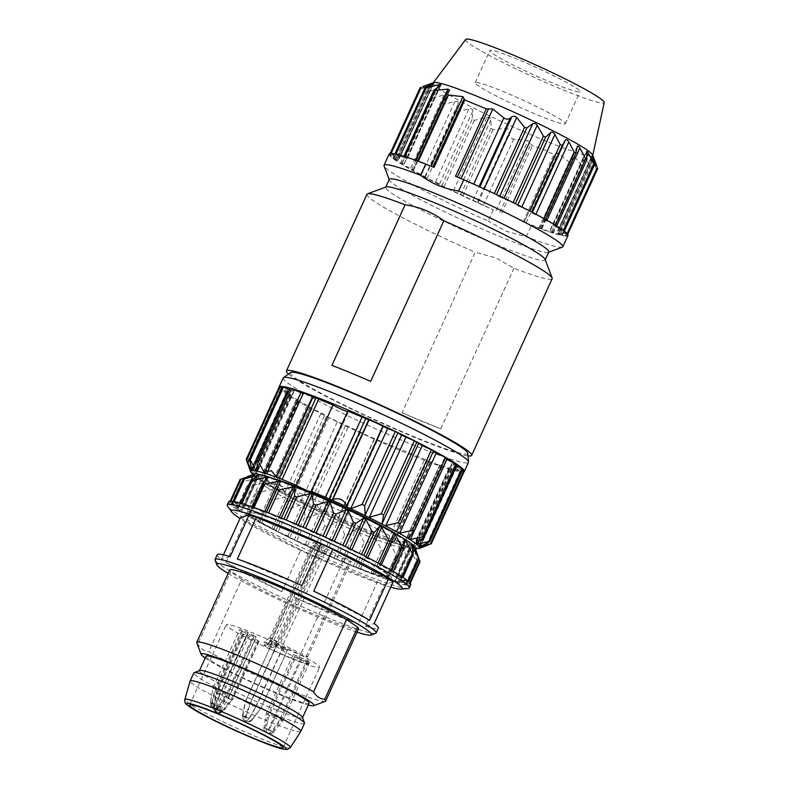 <?xml version="1.0" encoding="UTF-8"?>
<svg xmlns="http://www.w3.org/2000/svg" width="789" height="789" viewBox="0 0 789 789"><rect width="100%" height="100%" fill="white"/><g stroke="black" fill="none" stroke-linecap="round" stroke-linejoin="round"><path stroke-width="0.59" stroke-dasharray="3.94 2.96" d="M331.913 365.376L370.672 381.363M552.438 82.973A49.569 3.886 24.5 0 1 489.811 50.545A49.569 3.886 24.5 0 1 536.53 67.568A49.569 3.886 24.5 0 1 580.014 91.662A49.569 3.886 24.5 0 1 552.438 82.973M465.697 39.45A76.119 5.977 -155.5 0 0 561.827 89.325A76.119 5.977 -155.5 0 0 604.216 102.57M433.694 82.559A87.628 6.874 -155.5 0 0 433.279 82.845A87.628 6.874 -155.5 0 0 543.946 140.255A87.628 6.874 -155.5 0 0 592.736 155.512A87.628 6.874 -155.5 0 0 592.667 155.019M499.753 196.116L499.486 196.698L494.348 193.611L455.519 176.312M499.486 196.698L503.707 198.769L503.993 198.147M532.417 212.359L532.092 213.06L531.894 212.182L517.545 205.554L515.286 203.73L503.707 198.769M532.092 213.06L543.858 218.504M577.242 146.626L543.976 219.628L545.554 219.539L543.808 218.592M543.976 219.628L555.387 225.181M586.809 156.695L554.992 226.512L553.02 225.329L556.649 226.029L555.338 225.279M554.992 226.512L564.283 231.197L558.523 229.53L567.656 234.501L559.746 231.759L566.975 235.931L557.064 232.242L562.222 235.536L549.874 230.733L553.286 233.149L526.076 222.962L531.401 225.496A98.25 7.712 -155.5 0 0 567.962 235.507M597.293 167.416L567.094 234.353M596.859 166.114L594.117 159.072C593.407 157.376 593.338 157.494 593.93 159.398L596.523 169.083L592.006 159.585C591.04 157.82 590.655 157.77 590.853 159.457L592.352 168.747L591.543 168.728L585.32 157.889L583.574 156.932L583.456 166.883L553.286 233.149M560.861 232.045L594.117 159.072C593.407 157.376 593.338 157.494 593.93 159.398L560.663 232.4M566.512 235.615L596.879 168.994L566.167 235.694M590.853 158.303L557.517 232.607M561.995 235.349L592.352 168.747L591.543 168.728L561.235 235.23M553.158 233.021L583.564 166.321L582.499 166.568L574.668 156.695L572.528 156.577L571.818 161.824L569.007 161.972L557.931 153.056L553.868 154.605L543.463 149.387L532.348 145.728L528.009 140.718L513.609 139.12C510.956 138.558 509.536 136.941 509.369 134.258L509.418 131.95C509.28 129.81 508.106 128.607 505.897 128.331L492.977 129.643L491.064 128.163L490.896 119.82C490.561 117.926 489.219 117.088 486.882 117.285L474.317 120.382L472.177 119.188L472.917 110.815C472.71 109.129 471.368 108.458 468.913 108.813L457.63 111.801L455.588 110.716L458.291 103.458C458.517 101.88 457.344 101.258 454.789 101.603L443.674 104.286L441.948 103.339L446.604 96.544L413.199 169.872L400.467 163.491L404.096 164.191L392.843 158.323L398.603 159.989L389.47 155.019L397.37 157.761L390.151 153.589L400.053 157.277L394.894 153.983L407.242 158.786L403.83 156.37L433.999 167.436M555.357 153.776L524.103 222.37L555.357 153.776M390.604 153.904L421.306 87.214M389.155 154.013A98.25 7.712 -155.5 0 0 493.322 209.785L444.01 186.875L439.581 183.965L427.273 178.413L421.533 174.576L411.562 169.98L413.14 169.891L446.406 96.889C447.057 95.548 446.219 95.005 443.891 95.262L432.116 97.668L430.922 96.899L437.264 90.932C438.23 89.818 437.648 89.423 435.508 89.749L424.166 92.333L423.446 91.8L431.386 86.79C432.717 85.863 432.392 85.626 430.429 86.07L420.547 88.861L429.522 84.502C431.376 83.683 431.445 83.555 429.729 84.117L422.874 86.573M396.265 157.475L429.522 84.502C431.376 83.683 431.445 83.555 429.729 84.117L396.453 157.119M390.19 155.482L420.389 88.526L390.022 155.167M398.06 159.901L432.194 86.07M393.829 158.914L424.166 92.333L423.446 91.8L393.109 158.372M403.879 164.191L437.717 90.321M430.686 97.244L400.575 163.491M441.85 103.537L411.592 169.96M493.322 209.785L488.204 221.028A98.25 7.712 24.5 0 1 384.056 165.937M562.31 247.174A98.25 7.712 24.5 0 1 526.273 236.73L506.144 231.295L488.204 221.028M526.273 236.73L531.401 225.496M389.312 179.3A87.628 6.874 -155.5 0 0 389.332 179.902A87.628 6.874 -155.5 0 0 500.029 236.611A87.628 6.874 -155.5 0 0 548.316 252.352A87.628 6.874 -155.5 0 0 548.779 251.977M545.1 259.403A87.628 6.874 24.5 0 1 545.12 260.005A87.628 6.874 24.5 0 1 496.37 244.639A87.628 6.874 24.5 0 1 385.653 187.328A87.628 6.874 24.5 0 1 386.117 186.944M402.025 412.834A101.791 7.989 -155.5 0 0 422.342 421.464A101.791 7.989 -155.5 0 0 440.785 428.822L402.025 412.834L475.205 252.243L495.689 257.835L513.964 268.23A101.791 7.989 -155.5 0 0 552.152 278.724M440.785 428.822L513.964 268.23M366.905 194.301A101.791 7.989 -155.5 0 0 475.205 252.243M288.478 374.065A101.791 7.989 -155.5 0 0 415.024 437.53A101.791 7.989 -155.5 0 0 467.936 455.855M467.68 453.182A97.363 7.643 24.5 0 1 413.456 436.465A97.363 7.643 24.5 0 1 290.668 372.507M537.802 115.086A49.569 3.886 -155.5 0 0 565.378 123.774A49.569 3.886 -155.5 0 0 521.884 99.68A49.569 3.886 -155.5 0 0 475.175 82.667A49.569 3.886 -155.5 0 0 537.802 115.086M446.752 459.425L444.503 458.103L447.166 458.379L413.9 531.382M462.295 470.392L455.47 466.585L462.571 468.932L429.285 541.875M451.841 469.741L418.594 542.694L419.886 543.059L453.133 470.106L449.207 467.374L460.914 471.901L454.503 467.985L463.567 471.329M418.752 542.654L405.546 545.81A92.934 7.288 -155.5 0 0 412.736 547.813L419.975 543M297.769 400.96L307.246 405.29L310.304 406.986L309.83 407.676L321.153 412.805L328.835 417.529L360.543 432.165A9.734 0.759 -155.5 0 0 374.39 438.497L377.694 439.858A7.081 0.552 -155.5 0 0 381.334 441.465L424.689 459.346A7.081 0.552 -155.5 0 0 427.52 460.411L430.833 461.782A9.734 0.759 -155.5 0 0 440.134 465.175A9.734 0.759 -155.5 0 0 440.006 464.948L453.152 470.116M453.251 470.224L419.886 543.059M426.79 544.499L414.215 548.138A92.934 7.288 -155.5 0 0 415.33 548.355M427.313 544.657C428.259 544.183 428.032 544.154 426.642 544.538C428.032 544.154 428.259 544.183 427.313 544.657L460.579 471.654M455.105 468.449L418.634 548.463L427.48 544.578M422.46 547.25L418.929 548.533M456.644 465.727L452.087 463.232L457.176 464.553M433.22 451.584L433.585 450.775M312.336 498.599L305.047 503.402A92.934 7.288 -155.5 0 0 319.515 510.325L314.781 499.772M345.464 425.685L312.197 498.687L314.87 499.97L348.136 426.967M293.34 489.249L288.202 494.959A92.934 7.288 -155.5 0 0 301.398 501.607L295.579 490.373M328.895 417.559L295.648 490.511L293.252 489.358L326.518 416.355M276.623 480.54L273.704 487.247A92.934 7.288 -155.5 0 0 284.977 493.283L278.527 481.566M311.852 408.751L278.606 481.714L276.564 480.669L309.83 407.666M262.993 472.917L262.283 480.649A92.934 7.288 -155.5 0 0 271.061 485.777L264.483 473.785M297.867 400.999L264.601 474.002L263.053 472.779L296.181 400.072L298.913 400.339L262.283 480.649M287.472 394.618L254.226 467.571C253.476 466.22 253.131 465.993 253.18 466.91L286.239 393.889L298.913 400.339M253.161 466.753L254.522 475.501A92.934 7.288 -155.5 0 0 257.135 477.355A92.934 7.288 -155.5 0 0 260.36 479.456L254.147 467.423M247.499 461.831L280.489 389.441L291.328 395.21L286.239 393.889M247.608 462.354L250.675 471.694L287.137 391.679L280.489 389.441M248.14 463.015L247.647 462.482L248.14 463.015L281.407 390.013M253.18 474.455A92.934 7.288 -155.5 0 0 253.407 474.643L248.042 462.798M279.217 386.945L287.137 391.679M279.779 387.33L246.523 460.283M282.501 386.531L288.922 390.447L281.89 387.892M257.036 461.289L290.293 388.336L294.208 391.068L289.642 389.371M345.937 563.07A76.119 5.977 -155.5 0 0 388.287 576.414A76.119 5.977 -155.5 0 0 321.498 539.41A76.119 5.977 -155.5 0 0 249.748 513.274A76.119 5.977 -155.5 0 0 345.937 563.07M398.149 535.307A76.119 5.977 24.5 0 1 404.382 541.086A76.119 5.977 24.5 0 1 362.033 527.733A76.119 5.977 24.5 0 1 265.854 477.947A76.119 5.977 24.5 0 1 274.296 478.854M426.642 544.538L459.888 471.585M403.455 544.874L404.412 543.611L402.232 541.116L393.336 541.658A92.934 7.288 -155.5 0 0 403.287 545.1L439.927 464.859M319.515 510.325L323.401 512.15A92.934 7.288 -155.5 0 0 338.412 519.004L341.104 520.158A7.081 0.552 -155.5 0 0 344.734 521.756L388.099 539.646A7.081 0.552 -155.5 0 0 390.92 540.702L393.336 541.658M403.287 545.1L405.546 545.81M412.736 547.813L414.215 548.138M430.261 544.262L463.508 471.309M396.65 531.461L433.122 451.446L396.64 531.5M347.594 411.631A8.847 0.69 -155.5 0 0 348.462 411.7A8.847 0.69 -155.5 0 0 347.841 411.099M253.407 474.643L254.522 475.501M260.36 479.456L262.323 480.629M271.061 485.777L273.704 487.247M284.977 493.283L288.202 494.959M301.398 501.607L305.047 503.402M338.412 519.004L338.087 518.156C335.039 512.396 330.423 510.286 324.24 511.824L323.401 512.15M310.304 406.986L273.822 487.03L310.304 406.996M262.984 473.015L296.23 400.053M247.647 462.482L280.894 389.519M464.1 471.714A101.791 7.989 24.5 0 1 407.706 453.586A101.791 7.989 24.5 0 1 279.03 387.369M464.198 471.497L463.557 471.329M297.778 400.96L296.181 400.072M283.231 377.901A101.791 7.989 -155.5 0 0 411.858 444.483A101.791 7.989 -155.5 0 0 468.488 462.324M290.845 525.78A79.659 6.253 24.5 0 1 391.502 577.883A79.659 6.253 24.5 0 1 332.11 557.517A79.659 6.253 24.5 0 1 252.174 517.278A79.659 6.253 24.5 0 1 246.523 511.814A79.659 6.253 24.5 0 1 290.845 525.78M229.698 570.082A70.813 5.553 -155.5 0 0 230.644 571.788L197.704 644.051A70.813 5.553 24.5 0 1 196.786 642.838M309.091 703.236A56.65 4.448 24.5 0 1 277.57 693.304A56.65 4.448 24.5 0 1 205.998 656.251M205.179 658.036A61.956 4.862 -155.5 0 0 211.718 662.129A61.956 4.862 -155.5 0 0 308.272 705.021M226.048 562.439L281.87 591.691L300.895 549.933L245.073 520.681L226.048 562.439A88.516 6.943 -155.5 0 0 281.87 591.691M301.871 585.645L237.331 559.026M369.538 620.401L313.716 591.139M393.208 581.779L384.49 584.412L365.465 626.17L374.173 623.537M365.465 626.17A88.516 6.943 -155.5 0 0 378.335 628.123M312.74 555.436L293.715 597.184L358.255 623.803L377.28 582.055L312.74 555.436A88.516 6.943 -155.5 0 1 300.895 549.933M293.715 597.184A88.516 6.943 -155.5 0 0 329.092 612.599A88.516 6.943 -155.5 0 0 358.255 623.803M341.686 560.584L355.661 567.242L358.591 567.587L370.958 573.347L375.239 573.978L387.705 579.52L385.782 577.587L399.066 583.13L394.628 580.053L406.532 584.767L399.638 580.635L409.738 584.363L400.556 579.304L408.505 581.937L397.35 576.128L402.903 577.607L390.17 571.266L393.208 571.591L379.371 564.963L379.913 564.184L378.03 563.168L365.534 557.576L363.66 555.722L349.399 549.469L342.781 545.475L331.774 541.057L322.957 536.224L315.817 533.759L302.976 527.328L297.818 525.898L286.151 520.198L280.914 518.896L266.495 512.337L265.952 513.116L251.799 506.952L253.713 508.895L241.759 503.806L240.556 503.471L244.866 506.43L232.962 501.705L239.856 505.848L229.757 502.11L238.939 507.179L230.99 504.536L242.144 510.355L236.592 508.875L249.324 515.217L246.286 514.892L258.595 520.661L260.123 521.519L259.581 522.298L272.097 527.93L278.053 531.875L287.985 535.968L294.287 539.844L307.73 545.426L316.537 550.249L323.677 552.714L336.518 559.145L341.686 560.584L355.928 529.32L347.111 535.899L344.635 534.824L340.197 522.466L337.929 521.45L327.129 527.003L324.614 525.859L321.971 514.162L319.723 513.106L307.306 517.762L304.879 516.598L304.347 505.739L302.236 504.704L288.646 508.629L286.427 507.514L288.212 497.642L286.348 496.666L272.067 500.058L270.173 499.052L274.365 490.255L272.836 489.397L258.407 492.494L256.938 491.636L263.674 483.706L249.324 515.217M419.787 560.752L414.55 549.548L416.829 561.295L416.148 561.216L409.856 549.095L408.998 548.907L409.53 559.766L408.327 559.431L401.364 546.777L400.053 546.363L398.267 556.235L396.601 555.663L389.48 542.714L387.793 542.092L383.602 550.89L381.551 550.101L374.824 537.112L372.832 536.313L366.254 543.996L365.06 544.272L358.117 530.247L355.928 529.32M274.375 490.235L260.123 521.519L274.365 490.255M246.286 514.892L256.938 491.636L246.346 514.882M249.265 515.217L263.516 483.953L262.402 483.262L248.367 486.31L247.381 485.649L256.198 479.061L255.557 478.568L242.43 481.813L241.986 481.379L252.638 475.54L241.02 479.051M247.036 486.063L236.789 508.895M241.947 510.335L256.198 479.061L255.557 478.568L241.306 509.832M231.838 505.059L242.43 481.813L241.986 481.379L231.394 504.625M238.534 507.09L252.786 475.826L238.396 506.814M393.632 533.68L379.371 564.963L393.622 533.699M400.309 580.812L414.55 549.548L399.934 580.862M406.236 584.541L416.829 561.295L416.148 561.216L405.556 584.462M395.614 580.359L409.856 549.095L408.998 548.907L394.756 580.171M398.938 583.012L409.442 560.269M385.782 577.587L400.122 546.116L385.801 577.627M387.675 579.481L398.267 556.235L387.705 579.52M414.906 547.211A88.516 6.943 24.5 0 1 365.682 532.309A88.516 6.943 24.5 0 1 254.314 474.031M264.571 482.326A83.2 6.529 -155.5 0 0 345.118 523.077A83.2 6.529 -155.5 0 0 409.649 545.988A83.2 6.529 -155.5 0 0 337.09 505.177A83.2 6.529 -155.5 0 0 258.693 477.197A83.2 6.529 -155.5 0 0 264.571 482.326M266.08 486.764A79.659 6.253 -155.5 0 0 343.195 525.78A79.659 6.253 -155.5 0 0 404.984 547.714A79.659 6.253 -155.5 0 0 405.408 547.369A79.659 6.253 -155.5 0 0 335.512 508.649A79.659 6.253 -155.5 0 0 260.429 481.3A79.659 6.253 -155.5 0 0 260.449 481.852A79.659 6.253 -155.5 0 0 266.08 486.764M325.255 701.382A70.813 5.553 24.5 0 1 277.412 684.951A70.813 5.553 24.5 0 1 208.838 651.586C204.193 651.172 200.485 648.657 197.704 644.051M358.571 628.813A70.813 5.553 -155.5 0 1 312.789 613.724A70.813 5.553 -155.5 0 1 241.769 579.313L208.838 651.586M241.769 579.313L230.644 571.788M228.169 573.435A84.975 6.667 -155.5 0 0 324.18 619.789A84.975 6.667 -155.5 0 0 357.042 632.167M375.663 633.32A88.516 6.943 24.5 0 1 326.893 617.422A88.516 6.943 24.5 0 1 215.081 560.141M377.28 582.055A88.516 6.943 -155.5 0 0 384.49 584.412M217.251 554.706A88.516 6.943 -155.5 0 0 221.413 559.302L223.445 554.845M240.438 517.545A88.516 6.943 -155.5 0 0 245.073 520.681M230.122 556.659L221.413 559.302M390.752 587.164A93.891 7.367 24.5 0 1 350.02 572.133A93.891 7.367 24.5 0 1 240.014 518.472M408.002 588.515A100.016 7.851 24.5 0 1 353.65 570.388A100.016 7.851 24.5 0 1 227.676 506.331M228.731 501.765A100.016 7.851 -155.5 0 0 355.119 567.183A100.016 7.851 -155.5 0 0 410.763 584.718M266.761 732.961L265.992 728.336L269.611 714.301L275.371 716.747L269.207 729.726L263.901 727.734L273.576 732.222L272.264 733.346L267.678 733.366C269.749 733.997 271.446 733.385 272.757 731.531L269.197 729.726L267.491 733.277L266.662 732.932M266.228 732.725L266.909 733.109C265.104 732.093 264.414 730.555 264.838 728.484L268.033 714.676L266.396 713.394L263.901 727.734L263.98 729.776L266.86 733.089M213.208 707.694C211.156 706.5 210.239 704.764 210.446 702.486L212.024 703.571C211.758 705.83 212.182 707.22 213.286 707.743L213.987 708.088L215.101 705.06L218.829 706.628C217.586 708.404 216.038 708.916 214.174 708.167L214.47 708.226M220.19 706.924L211.797 702.802C211.225 705.09 211.787 706.747 213.503 707.763L213.198 707.684M219.756 709.4L213.937 707.417C213.799 709.824 214.529 711.392 216.117 712.122L216.699 712.428C215.673 711.925 215.614 710.711 216.521 708.808L220.644 710.642C219.648 712.526 218.405 713.157 216.916 712.526L216.788 712.349M245.261 720.86L243.259 719.114L242.548 715.87L245.271 701.776L250.507 703.167L256.484 705.908L249.363 718.434L246.198 721.274L245.428 720.929L245.941 716.846L242.795 715.682C242.371 717.951 243.199 719.676 245.261 720.86M242.539 715.879L245.113 717.339L245.34 720.978L246.119 721.343L248.732 718.996L251.573 720.051L247.845 721.836L246.119 721.333M319.358 547.29A14.163 1.114 -155.5 0 0 322.247 547.862A14.163 1.114 -155.5 0 0 317.494 544.726L313.381 542.28L317.997 543.858L326.715 548.68A21.244 1.667 -155.5 0 0 344.675 557.922A7.081 0.552 24.5 0 1 351.164 561.492A7.081 0.552 24.5 0 1 349.616 561.166A44.253 3.472 24.5 0 1 319.959 549.085A7.081 0.552 24.5 0 1 313.361 545.465A7.081 0.552 24.5 0 1 314.801 545.761L319.358 547.29L275.785 642.897A14.163 1.114 -155.5 0 0 278.635 643.518A14.163 1.114 -155.5 0 0 278.675 643.479A14.163 1.114 -155.5 0 0 273.921 640.333L269.818 637.867L283.152 644.297A21.244 1.667 -155.5 0 0 301.102 653.539A7.081 0.552 24.5 0 1 307.592 657.069A7.081 0.552 24.5 0 1 307.592 657.099A7.081 0.552 24.5 0 1 306.043 656.773A44.253 3.472 24.5 0 1 276.387 644.692A7.081 0.552 24.5 0 1 269.789 641.072A7.081 0.552 24.5 0 1 269.808 641.053A7.081 0.552 24.5 0 1 271.238 641.368L275.785 642.897L270.745 647.138L266.199 645.609A10.622 0.828 -155.5 0 0 264.059 645.146A10.622 0.828 -155.5 0 0 273.921 650.59A47.794 3.748 -155.5 0 0 305.954 663.648A10.622 0.828 -155.5 0 0 308.282 664.091A10.622 0.828 -155.5 0 0 298.548 658.785A17.703 1.391 24.5 0 1 283.586 651.083L281.081 649.386A9.734 0.759 -155.5 0 0 271.505 644.554A9.734 0.759 -155.5 0 0 264.078 641.95A9.734 0.759 -155.5 0 0 267.313 644.14L269.355 645.215A10.622 0.828 24.5 0 1 272.886 647.601A10.622 0.828 24.5 0 1 270.745 647.138M267.944 733.573L271.623 731.65L279.553 720.032L273.793 717.586L266.909 733.109M272.767 731.521L281.131 719.657L282.758 720.939L273.576 732.222L272.777 731.511M214.401 708.187L213.671 707.822L221.127 691.115L226.709 693.837L218.78 705.958C217.093 707.743 215.644 708.483 214.401 708.187L216.719 708.561L220.19 706.914L229.372 695.622L221.186 692.693L212.931 688.186L215.091 688.639L211.797 702.802L210.446 702.466L212.931 688.186L239.649 629.573L241.809 630.016A9.024 0.71 24.5 0 1 247.835 632.492L253.417 635.224L226.709 693.837L229.372 695.622L256.09 636.999L253.93 636.555A9.024 0.71 24.5 0 1 247.894 634.08L242.312 631.348A9.024 0.71 24.5 0 1 239.649 629.573M242.312 631.348L215.604 689.961L212.024 703.561L215.111 705.05L247.894 634.08M213.089 707.664L214.174 708.167M253.93 636.555L227.212 695.168L218.829 706.628L220.2 706.914M216.63 712.28L213.622 706.905L216.245 692.555L220.032 693.827L216.048 707.753C215.141 709.932 215.338 711.441 216.63 712.28L219.766 709.39L226.591 696.726L231.907 700.109L216.926 693.482L213.937 707.417L216.531 708.778L221.561 695.937L248.279 637.325L243.633 634.869A9.024 0.71 24.5 0 1 242.578 633.971A9.024 0.71 24.5 0 1 242.963 633.942L246.74 635.214L220.032 693.827L226.591 696.726L253.299 638.114L257.944 640.569A9.024 0.71 24.5 0 1 258.999 641.467A9.024 0.71 24.5 0 1 258.614 641.496L254.837 640.224A9.024 0.71 24.5 0 1 248.279 637.325M213.622 706.914L213.937 707.417M215.575 711.836L216.117 712.122M220.654 710.633L222.823 711.353M218.425 713.049C218.573 713.789 220.131 713.236 223.09 711.392L231.907 700.109L222.814 711.362L222.537 710.879L222.804 711.372L218.435 713L217.409 712.694M219.766 709.39L222.537 710.879C220.851 712.536 219.135 713.128 217.389 712.664M245.951 716.826L251.908 719.844C250.379 721.511 248.515 722.014 246.306 721.343L246.237 721.383M242.805 715.672L245.596 701.362L272.313 642.749A9.024 0.71 24.5 0 1 277.225 644.554L283.202 647.286A9.024 0.71 24.5 0 1 287.6 649.741L260.557 708.778L255.646 706.974L245.271 701.776L272.313 642.749M276.387 645.619L249.669 704.232L245.113 717.339L248.732 718.986L255.646 706.974L282.363 648.351L276.387 645.619A9.024 0.71 24.5 0 1 271.978 643.163M309.475 662.326L282.758 720.939L279.553 720.032L306.26 661.419L300.501 658.973L273.793 717.586L268.033 714.676L294.741 656.063L293.104 654.771A9.024 0.71 24.5 0 1 296.319 655.679L302.079 658.134A9.024 0.71 24.5 0 1 307.838 661.044L309.475 662.326A9.024 0.71 24.5 0 1 306.26 661.419M302.079 658.134L275.371 716.747L281.131 719.657L307.838 661.044M293.104 654.771L266.396 713.394L269.611 714.301L296.319 655.679M241.809 630.016L215.091 688.639L221.127 691.115L247.835 632.492M243.633 634.869L216.926 693.482L216.245 692.555L242.963 633.942M213.375 706.934L216.245 692.555M220.644 710.633L228.12 698.847L254.837 640.224M222.537 710.879L231.226 699.192L257.944 640.569M251.898 719.844L260.893 708.354L251.573 720.051M283.202 647.286L256.484 705.908L260.893 708.354L287.6 649.741M245.951 716.836L250.507 703.167L277.225 644.554M300.501 658.973A9.024 0.71 24.5 0 1 294.741 656.063M253.417 635.224A9.024 0.71 24.5 0 1 256.09 636.999M258.614 641.496L231.907 700.109M246.74 635.214A9.024 0.71 24.5 0 1 253.299 638.114M287.275 650.166A9.024 0.71 24.5 0 1 282.363 648.351M229.836 628.251A51.334 4.024 -155.5 0 0 281.348 654.189A51.334 4.024 -155.5 0 0 319.624 667.307A51.334 4.024 -155.5 0 0 274.582 642.354A51.334 4.024 -155.5 0 0 226.196 624.73A51.334 4.024 -155.5 0 0 229.836 628.251M300.777 731.502A60.812 4.773 24.5 0 1 266.968 720.791A60.812 4.773 24.5 0 1 190.11 681.075M304.455 723.424A60.812 4.773 24.5 0 1 270.627 712.763A60.812 4.773 24.5 0 1 193.788 672.987M302.493 717.319A56.65 4.448 24.5 0 1 302.503 717.684A56.65 4.448 24.5 0 1 270.982 707.753A56.65 4.448 24.5 0 1 199.41 670.699A56.65 4.448 24.5 0 1 199.686 670.463M517.545 205.554L517.831 204.913M521.529 207.576L521.835 206.925M535.583 214.943L535.918 214.213M546.55 221.147L546.955 220.239M556.541 226.029L586.888 159.447M553.237 225.329L586.621 152.08M564.007 231.147L594.344 164.585M559.056 229.619L592.381 156.498M592.845 158.293L559.963 230.447M558.681 232.716L592.006 159.585M551.846 231.355L585.32 157.889M583.396 157.978L550.13 230.97M552.3 232.834L582.499 166.568M541.915 228.554L574.668 156.695M540.199 228.179L572.242 157.869M540.958 228.692L572.183 160.167M538.808 228.218L569.007 161.972M526.076 222.962L557.931 153.056M523.127 222.074L553.868 154.605M416.158 160.828L447.383 92.303M416.917 161.341L448.961 91.031M415.201 160.966L415.527 160.236M403.958 156.488L434.364 89.788M440.262 85.547L406.996 158.55M405.27 158.165L437.461 87.54M395.121 154.171L425.468 87.569M399.609 156.903L432.944 83.752M398.445 156.804L431.376 84.522M430.429 86.07L397.163 159.072M402.124 162.998L435.508 89.749M401.779 164.24L432.116 97.668M443.891 95.262L410.576 168.373M413.308 170.927L443.674 104.286M454.789 101.603L421.533 174.576M458.291 103.458L425.024 176.46M425.222 177.338L455.588 110.716M427.273 178.413L457.63 111.801M435.587 181.943L468.913 108.813M439.581 183.965L472.917 110.815M441.83 185.79L472.177 119.188M444.01 186.875L474.317 120.382M453.409 190.751L486.882 117.285M490.896 119.82L457.63 192.822M460.658 194.873L491.064 128.163M462.778 195.909L492.977 129.643M473.153 200.189L505.897 128.331M477.375 202.26L509.418 131.95M478.134 202.783L509.369 134.258M483.42 205.367L513.609 139.12M496.153 210.624L528.009 140.718M499.792 212.34L530.918 144.032M501.607 213.198L532.348 145.728M408.16 538.098L444.621 458.084M420.507 546.422L456.565 467.315M413.002 547.635L449.464 467.621M406.079 545.702L442.54 465.688M416.01 543.296L452.482 463.281M423.693 537.526L456.969 464.524M305.363 503.234L341.824 423.22M301.132 501.163L337.603 421.148M288.419 494.762L324.89 414.748M284.691 492.819L321.153 412.805M260.104 478.982L296.565 398.968M254.482 475.175L290.944 395.161M253.18 466.91L286.456 393.908M250.389 471.141L286.861 391.127M251.612 469.001L287.581 390.082M257.293 467.127L292.236 390.447M257.49 470.836L293.962 390.821M418.634 541.353L453.764 464.277M419.817 546.777L456.279 466.763M414.718 548.01L451.18 467.995M440.006 464.948L403.702 544.607M344.734 521.756L381.334 441.465M388.099 539.646L424.689 459.346M427.52 460.411L390.92 540.702M393.879 541.57L430.34 461.555M394.53 541.441L430.833 461.782M419.373 548.375L455.835 468.36M341.104 520.158L377.694 439.858M338.254 518.62L374.716 438.605M374.39 438.497L338.087 518.156M324.24 511.824L360.543 432.165M323.796 512.012L360.257 431.997M319.289 509.911L355.76 429.897M270.775 485.304L307.246 405.29M262.333 480.373L298.794 400.358M253.19 474.179L289.652 394.165M251.849 470.007L288.32 389.993M249.571 459.79L282.837 386.788M267.027 473.597L303.499 393.583M303.41 393.494L267.106 473.153M343.866 561.512L358.117 530.247M347.111 535.899L336.518 559.145M334.043 558.06L344.635 534.824M325.956 553.73L340.197 522.466M323.677 552.714L337.929 521.45M327.129 527.003L316.537 550.249M314.022 549.105L324.614 525.859M307.73 545.426L321.971 514.162M305.471 544.371L319.723 513.106M307.306 517.762L296.713 541.007M294.287 539.844L304.879 516.598M290.105 537.003L304.347 505.739M287.985 535.968L302.236 504.704M288.646 508.629L278.053 531.875M275.834 530.75L286.427 507.514M273.961 528.906L288.212 497.642M272.097 527.93L286.348 496.666M272.067 500.058L261.475 523.304M270.163 499.072L259.581 522.298L270.173 499.052M258.595 520.661L272.836 489.397M258.407 492.494L247.815 515.74M248.15 514.527L262.402 483.262M248.367 486.31L237.775 509.556M240.901 479.229L230.309 502.475M230.427 502.297L230.95 501.153M239.195 505.66L253.437 474.396M239.56 505.611L253.811 474.347M243.86 478.696L233.258 501.942M243.89 506.114L257.658 475.895M244.748 506.301L258.989 475.037M251.149 480.225L240.556 503.471M252.381 508.432L264.926 480.905M253.693 508.846L267.944 477.582M264.266 512.495L264.729 511.479M265.952 513.116L266.406 512.12M278.921 518.097L279.316 517.229M280.914 518.896L281.298 518.038M295.628 524.971L295.993 524.172M297.818 525.898L298.173 525.109M313.549 532.743L313.894 531.993M315.817 533.759L316.162 533.009M331.774 541.057L332.12 540.297M334.023 542.102L334.368 541.343M349.399 549.469L349.754 548.68M351.509 550.505L351.874 549.706M365.534 557.576L365.928 556.699M367.398 558.543L367.802 557.655M380.909 565.812L381.383 564.776M393.149 571.591L403.741 548.355M390.23 571.256L404.481 539.992M391.344 571.946L404.165 543.799M402.706 577.587L413.298 554.342M397.548 576.148L411.799 544.883M398.189 576.651L412.036 546.264M407.883 580.931L407.666 581.424M408.1 581.848L418.693 558.602M400.96 579.392L415.211 548.118M401.108 579.668L415.349 548.404M409.797 582.676L409.195 583.998M409.067 584.185L419.659 560.94M397.735 582.667L408.327 559.431M387.113 578.041L401.364 546.777M386.008 578.909L396.601 555.663M375.239 573.978L389.48 542.714M373.542 573.356L387.793 542.092M383.602 550.89L373.01 574.136M370.958 573.347L381.551 550.101M360.573 568.376L374.824 537.112M358.591 567.587L372.832 536.313M366.254 543.996L355.661 567.242M353.344 566.285L363.936 543.039M266.998 733.159L267.767 733.494M266.199 645.609L271.238 641.368L314.801 545.761M319.959 549.085L273.921 650.59M305.954 663.648L306.043 656.773L349.616 561.166M298.548 658.785L344.675 557.922M283.586 651.083L283.152 644.297L326.715 548.68M281.081 649.386L280.647 642.601L324.22 546.994M267.313 644.14L271.88 639.258L315.452 543.651M269.355 645.215L273.921 640.333L317.494 544.726M290.303 747.656A57.982 4.547 24.5 0 1 258.072 737.449A57.982 4.547 24.5 0 1 184.784 699.577M543.927 219.648L577.341 146.32M553.02 225.329L586.671 151.478M592.194 155.65L558.523 229.53M593.436 157.839L559.746 231.759M566.975 235.931L597.086 169.852M590.774 158.264L557.064 232.242M562.222 235.536L592.361 169.408M583.525 156.903L549.874 230.733M572.479 156.547L539.952 227.932M541.274 228.997L571.877 161.844M524.103 222.39L555.209 154.141M464.267 98.605L433.013 167.169M449.7 90.202L417.174 161.587M440.883 84.965L407.242 158.786M433.772 83.309L400.053 157.277M431.06 83.831L397.37 157.761M389.47 155.019L390.17 153.47M432.264 86.109L398.603 159.989M392.843 158.323L422.973 92.205M437.757 90.331L404.096 164.191M430.656 97.234L400.467 163.491M441.84 103.527L411.562 169.98M565.378 123.774L580.014 91.662M475.175 82.667L489.811 50.545M388.287 576.414L404.382 541.086M249.748 513.274L265.854 477.947M404.402 543.601L440.134 465.175M439.877 464.77L403.287 545.071M449.207 467.374L412.617 547.674M454.503 467.985L417.904 548.286M455.47 466.585L418.88 546.885M452.087 463.232L415.497 543.532M444.503 458.103L407.913 538.404M311.872 492.001L348.462 411.7M291.328 395.21L254.739 475.501M287.946 391.857L251.356 472.147M288.922 390.447L252.332 470.747M294.208 391.068L257.618 471.358M303.548 393.662L266.948 473.962M427.924 544.302L460.914 471.901M236.592 508.875L246.996 486.044M256.563 478.716L242.144 510.355M230.99 504.536L241.355 481.803M253.387 475.471L238.939 507.179M229.757 502.11L230.191 501.163M254.305 474.15L239.856 505.848M259.285 474.81L244.866 506.43M268.063 477.414L253.713 508.895M404.52 539.765L390.17 571.266M411.769 544.489L397.35 576.128M415.004 547.596L400.556 579.304M409.738 584.363L410.26 583.219M414.077 548.937L399.638 580.635M406.532 584.767L416.908 562.024M409.037 548.424L394.628 580.053M399.066 583.13L409.481 560.289M404.984 547.714L409.649 545.988M260.449 481.852L258.693 477.197M260.429 481.3L246.523 511.814M405.408 547.369L391.502 577.883M266.396 732.873L267.935 733.583M268.004 733.612L272.264 733.346M263.999 729.825L266.199 732.744M210.436 702.516C210.998 708.019 212.497 706.707 212.359 707.21L213.02 707.634M214.786 708.414L216.728 708.67M213.375 706.914L213.424 708.838L215.565 711.846M215.742 711.944L216.502 712.349M216.511 712.359L217.192 712.664M217.241 712.674L217.991 712.931M247.795 721.817C250.241 721.6 251.671 720.968 252.085 719.923M242.479 715.544L243.16 719.164M244.126 720.268L247.065 721.698M264.059 645.146L269.808 641.053L313.361 545.465M308.282 664.091L307.592 657.069L351.164 561.492M269.808 637.887L313.381 542.28M322.247 547.862L278.675 643.479M210.446 702.506L211.718 695.178M251.997 720.041L260.873 708.384M242.479 715.712L244.412 706.194M269.818 637.867L264.078 641.95M272.886 647.601L278.635 643.518M242.578 633.971L215.861 692.594M258.999 641.467L232.291 700.08M283.034 747.597L319.624 667.307M189.607 705.021L226.196 624.73"/><path stroke-width="1.18" d="M467.936 455.855A101.791 7.989 -155.5 0 0 471.654 455.371L552.152 278.724A101.791 7.989 -155.5 0 0 552.132 278.024A101.791 7.989 -155.5 0 0 443.862 220.782L370.672 381.363A101.791 7.989 -155.5 0 0 331.913 365.376L405.092 204.785A101.791 7.989 -155.5 0 0 367.457 193.857A101.791 7.989 -155.5 0 0 366.905 194.301L286.407 370.948A101.791 7.989 -155.5 0 0 288.478 374.065M592.776 155.295L604.216 102.57A76.119 5.977 -155.5 0 0 537.388 65.674A76.119 5.977 -155.5 0 0 465.697 39.45L433.408 82.667M596.898 166.203L592.667 155.019A87.628 6.874 -155.5 0 0 515.809 113.024A87.628 6.874 -155.5 0 0 433.694 82.559L422.766 86.612M422.874 86.573L431.77 83.673C433.832 83.042 434.216 83.072 432.944 83.752L425.468 87.569L426.178 87.796L438.753 84.709C440.854 84.344 441.357 84.63 440.262 85.547L434.364 89.788L435.015 90.419L447.945 89.108L449.651 90.173L446.505 93.408L448.497 95.055L462.906 96.652L464.751 99.966L486.271 108.843L492.819 108.99L503.895 117.896C506.104 119.425 508.215 119.534 510.207 118.222L511.785 116.94C513.383 115.894 515.03 116.072 516.716 117.472L524.547 127.345L526.855 127.936L532.753 123.695C534.301 122.966 535.77 123.498 537.191 125.313L543.414 136.152L545.643 137.138L550.88 132.394C552.162 131.724 553.493 132.404 554.864 134.446L560.2 144.505L562.261 145.561L565.358 140.067C566.265 139.16 567.429 139.801 568.839 141.961L574.175 151.961L575.891 152.928L577.351 146.33M545.594 219.47L575.891 152.928M577.242 146.626C577.696 145.551 578.574 146.024 579.866 148.036L585.675 158.717L586.888 159.447L586.71 151.498M586.621 152.08C586.7 150.906 587.282 151.301 588.377 153.263L594.344 164.585L592.263 155.68M563.376 230.427L593.634 164.013L594.344 164.585M592.381 156.498C592.075 155.167 592.361 155.482 593.229 157.445L596.859 166.114M486.271 108.843L455.519 176.312L463.794 179.734L458.665 190.968A98.25 7.712 24.5 0 1 562.843 246.74A98.25 7.712 24.5 0 1 562.31 247.174L548.671 252.224M562.843 246.74L567.962 235.507A98.25 7.712 -155.5 0 0 463.794 179.734M434.364 89.788L435.015 90.419L404.846 156.617M440.834 84.936L440.262 85.547M425.468 87.569L426.178 87.796L395.95 154.141M433.694 83.269L432.944 83.752M425.725 164.023A98.25 7.712 -155.5 0 0 389.155 154.013L384.036 165.256A98.25 7.712 24.5 0 1 420.596 175.266L425.725 164.023L433.999 167.436L464.751 99.966M389.194 179.547L384.056 165.937A98.25 7.712 24.5 0 1 384.036 165.256M420.596 175.266C431.82 183.719 444.513 188.956 458.665 190.968M545.238 259.759L548.779 251.977A87.628 6.874 -155.5 0 0 471.901 209.381A87.628 6.874 -155.5 0 0 389.312 179.3L385.762 187.082M367.457 193.857L386.117 186.944A87.628 6.874 24.5 0 1 468.242 217.409A87.628 6.874 24.5 0 1 545.1 259.403L552.132 278.024M443.862 220.782C432.402 212.231 419.482 206.905 405.092 204.785M471.654 455.371A101.791 7.989 -155.5 0 0 382.34 405.891A101.791 7.989 -155.5 0 0 286.407 370.948M283.478 377.615L290.668 372.507A97.363 7.643 24.5 0 1 382.192 406.207A97.363 7.643 24.5 0 1 467.68 453.182L468.538 461.95A101.791 7.989 -155.5 0 0 379.174 412.844A101.791 7.989 -155.5 0 0 283.478 377.615A101.791 7.989 -155.5 0 0 283.231 377.901L279.089 387.004A101.791 7.989 24.5 0 1 375.022 421.957A101.791 7.989 24.5 0 1 464.336 471.428A101.791 7.989 24.5 0 1 464.1 471.714M364.676 505.562L365.189 515.631A92.934 7.288 -155.5 0 0 350.72 508.698L387.665 428.545L395.328 431.494L362.082 504.447L364.676 505.69L397.922 432.737L401.591 435.222L414.393 440.824L422.263 445.637L433.585 450.775L400.319 523.778L398.238 522.663L431.504 449.661M351.194 508.56L362.23 504.388M445.607 457.462L447.235 458.37L413.9 531.382C414.442 530.514 413.929 530.198 412.361 530.415L445.607 457.462L433.22 451.584M414.008 531.253L407.943 538.384A92.934 7.288 -155.5 0 0 399.175 533.256L412.529 530.386M431.228 543.838L464.198 471.497L462.295 470.392M415.33 548.355A92.934 7.288 -155.5 0 0 418.288 548.611L418.929 548.533A92.934 7.288 -155.5 0 0 419.186 548.463A92.934 7.288 -155.5 0 0 419.679 547.458L430.528 544.025M463.646 471.112L430.399 544.065L422.46 547.25M429.403 541.806L419.432 546.974A92.934 7.288 -155.5 0 0 416.819 544.39L428.96 541.372M428.743 541.432C430.104 541.116 430.281 541.264 429.285 541.875C430.281 541.264 430.104 541.116 428.743 541.432L462.009 468.429M423.851 537.417L415.714 543.532A92.934 7.288 -155.5 0 0 409.876 539.577L422.865 536.747M455.894 463.794L422.618 536.796C424.157 536.53 424.512 536.767 423.693 537.526L457.176 464.553L446.752 459.425M400.388 523.62L396.532 531.786A92.934 7.288 -155.5 0 0 385.259 525.75L398.484 522.604M383.661 514.911L382.034 524.074A92.934 7.288 -155.5 0 0 368.838 517.426L381.432 513.787M416.888 442.077L383.641 515.03L381.195 513.856M250.675 471.694L250.803 472.059A92.934 7.288 -155.5 0 0 253.18 474.455M246.602 459.957L251.306 470.5A92.934 7.288 -155.5 0 0 250.557 471.575L246.484 460.135M246.691 460.155C246.178 459.001 246.129 459.05 246.533 460.283C246.129 459.05 246.178 459.001 246.691 460.155L279.957 387.152M281.89 387.892L279.217 386.945L246.247 459.297M250.212 459.671L256.021 470.885A92.934 7.288 -155.5 0 0 251.947 470.412L249.531 459.592M250.32 459.879C249.63 458.616 249.373 458.587 249.571 459.79C249.373 458.587 249.63 458.616 250.32 459.879L283.586 386.876L289.642 389.371M258.25 461.506L264.69 473.222A92.934 7.288 -155.5 0 0 257.5 471.211L257.036 461.171M258.328 461.654C257.559 460.391 257.125 460.273 257.036 461.289L290.174 388.218L291.575 388.701L258.328 461.654M303.124 393.612L291.575 388.701M274.296 478.854A76.119 5.977 24.5 0 1 308.203 491.291A76.119 5.977 24.5 0 1 398.149 535.307M266.948 473.933L267.52 471.684L271.317 470.698L276.9 477.365A92.934 7.288 -155.5 0 0 266.948 473.933L264.69 473.222M331.824 500.019L332.731 499.605C339.26 497.405 343.876 499.516 346.568 505.927L346.835 506.883A92.934 7.288 -155.5 0 0 331.824 500.019L329.131 498.875A7.081 0.552 -155.5 0 0 325.502 497.267L311.241 491.389A8.847 0.69 24.5 0 1 311.872 492.001A8.847 0.69 24.5 0 1 311.556 492.04A8.847 0.69 24.5 0 1 300.037 487.296A8.847 0.69 24.5 0 1 296.388 485.265L332.988 404.974L318.726 399.096A7.081 0.552 -155.5 0 0 315.906 398.031L312.582 396.66A9.734 0.759 -155.5 0 0 303.282 393.257L267.688 471.368M296.388 485.265L282.137 479.387A7.081 0.552 -155.5 0 0 279.306 478.331L276.9 477.365M387.665 428.545L382.872 426.267A9.734 0.759 -155.5 0 0 369.035 419.945L365.721 418.584A7.081 0.552 -155.5 0 0 362.092 416.977L347.841 411.099L311.241 491.389M381.087 513.895L414.393 440.824M429.946 541.382L462.936 469.001L456.644 465.727M416.819 544.39L415.714 543.532M409.876 539.577L407.943 538.384M399.175 533.256L396.532 531.786M385.259 525.75L382.034 524.074M368.838 517.426L365.189 515.631M350.72 508.698L346.835 506.883M332.988 404.974A8.847 0.69 -155.5 0 0 340.118 408.663A8.847 0.69 -155.5 0 0 347.594 411.631M257.5 471.211L256.021 470.885M251.947 470.412L251.306 470.5M249.511 458.932L282.501 386.531L283.586 386.876M395.328 431.494L397.922 432.737M464.336 471.428L468.488 462.324A101.791 7.989 -155.5 0 0 468.538 461.95M201.175 654.476L196.786 642.838A70.813 5.553 24.5 0 1 196.767 642.345L229.698 570.082A70.813 5.553 -155.5 0 1 275.479 585.162A70.813 5.553 -155.5 0 1 346.499 619.572L313.568 691.835C316.34 696.44 320.048 698.946 324.693 699.37L357.624 627.107A70.813 5.553 -155.5 0 1 358.571 628.813L325.63 701.076A70.813 5.553 24.5 0 1 325.255 701.382L313.588 705.701A61.956 4.862 -155.5 0 0 235.635 664.91A61.956 4.862 -155.5 0 0 201.175 654.476A61.956 4.862 -155.5 0 0 205.179 658.036M196.767 642.345A70.813 5.553 24.5 0 1 242.539 657.434A70.813 5.553 24.5 0 1 313.568 691.835M199.479 670.551L205.998 656.251A56.65 4.448 24.5 0 1 237.509 666.182A56.65 4.448 24.5 0 1 309.091 703.236L302.572 717.536M308.272 705.021A61.956 4.862 -155.5 0 0 313.588 705.701M301.871 585.645A88.516 6.943 -155.5 0 0 237.331 559.026L256.356 517.268L320.906 543.887L301.871 585.645M369.538 620.401A88.516 6.943 -155.5 0 0 313.716 591.139L332.741 549.391L388.573 578.643L369.538 620.401M357.042 632.167A84.975 6.667 -155.5 0 0 370.998 635.046A84.975 6.667 -155.5 0 0 296.901 593.377A84.975 6.667 -155.5 0 0 216.837 564.796L215.081 560.141A88.516 6.943 24.5 0 1 215.052 559.529A88.516 6.943 24.5 0 1 298.479 589.916A88.516 6.943 24.5 0 1 376.136 632.936L378.335 628.123A88.516 6.943 -155.5 0 0 374.173 623.537L393.208 581.779A88.516 6.943 -155.5 0 0 388.573 578.643M240.901 479.229L253.437 474.396L244.541 478.775L258.989 475.037L250.872 480.521L240.517 503.155M243.86 478.696L244.541 478.775L234.146 501.577M257.658 475.895L258.131 474.85L258.989 475.037M251.149 480.225L252.352 480.56L266.633 477.167L267.944 477.582L262.293 483.943L251.869 506.785L262.283 484.042M262.412 483.756L264.078 484.328L278.507 481.231L280.203 481.852L277.087 489.101L279.128 489.88L293.173 486.833L295.155 487.632L294.425 495.985L296.753 496.952L309.88 493.697L312.059 494.624L313.568 504.082L316.054 505.167L327.79 501.479L330.068 502.494L333.55 512.978L336.065 514.132L346.016 509.793L348.274 510.838L353.373 522.229L355.8 523.393L363.64 518.205L365.761 519.241L372.043 531.362L374.252 532.476L379.785 526.312L381.649 527.279L388.622 539.923L390.506 540.938L393.622 533.699L395.151 534.548L402.272 547.487L403.741 548.355L404.53 539.775M393.287 571.423L403.741 548.355M404.481 539.992L405.595 540.682L412.322 553.681L413.298 554.342L411.799 544.883L412.44 545.377L418.693 558.602L415.625 549.114M402.992 577.4L413.298 554.342M411.799 544.883L412.44 545.377L412.036 546.264M407.883 580.931L418.259 558.178L418.693 558.602M415.211 548.118L419.659 560.94M248.417 476.221L254.314 474.031A88.516 6.943 24.5 0 1 337.268 504.802A88.516 6.943 24.5 0 1 414.906 547.211L415.645 549.174M324.693 699.37A70.813 5.553 24.5 0 1 325.63 701.076M346.499 619.572L357.624 627.107M216.837 564.796A84.975 6.667 -155.5 0 0 228.169 573.435M376.136 632.936A88.516 6.943 24.5 0 1 375.663 633.32L370.998 635.046M332.741 549.391A88.516 6.943 -155.5 0 0 320.906 543.887M256.356 517.268A88.516 6.943 -155.5 0 0 249.156 514.911L230.122 556.659A88.516 6.943 -155.5 0 0 217.251 554.706L215.052 559.529M223.445 554.845L240.438 517.545L249.156 514.911M240.014 518.472A93.891 7.367 24.5 0 1 231.769 512.002A93.891 7.367 24.5 0 1 319.88 542.96A93.891 7.367 24.5 0 1 401.039 589.146A93.891 7.367 24.5 0 1 390.752 587.164M231.769 512.002L227.676 506.331A100.016 7.851 24.5 0 1 227.271 504.97A100.016 7.851 24.5 0 1 321.537 539.311A100.016 7.851 24.5 0 1 409.294 587.923A100.016 7.851 24.5 0 1 408.002 588.515L401.039 589.146M409.294 587.923L410.763 584.718A100.016 7.851 -155.5 0 0 323.007 536.096A100.016 7.851 -155.5 0 0 228.731 501.765L227.271 504.97M193.246 708.542A51.334 4.024 24.5 0 1 189.607 705.021A51.334 4.024 24.5 0 1 237.992 722.645A51.334 4.024 24.5 0 1 283.034 747.597A51.334 4.024 24.5 0 1 244.758 734.48A51.334 4.024 24.5 0 1 193.246 708.542M184.784 699.577L190.11 681.075A60.812 4.773 24.5 0 1 190.129 681.025A60.812 4.773 24.5 0 1 247.44 701.894A60.812 4.773 24.5 0 1 300.796 731.452A60.812 4.773 24.5 0 1 300.777 731.502L290.303 747.656L287.413 749.481L281.722 748.82C275.953 747.311 267.274 744.185 255.695 739.411L220.092 723.424C207.053 717.083 197.378 711.885 191.066 707.832L186.293 704.183C185.208 703.768 184.705 702.23 184.784 699.577A57.982 4.547 24.5 0 1 239.452 719.43A57.982 4.547 24.5 0 1 290.303 747.656M190.129 681.025L193.788 672.987A60.812 4.773 24.5 0 1 194.094 672.741A60.812 4.773 24.5 0 1 251.099 693.866A60.812 4.773 24.5 0 1 304.455 723.03A60.812 4.773 24.5 0 1 304.455 723.424L300.796 731.452M194.094 672.741L199.686 670.463A56.65 4.448 24.5 0 1 247.549 687.781A56.65 4.448 24.5 0 1 301.033 715.672A56.65 4.448 24.5 0 1 302.493 717.319L304.455 723.03M461.092 178.62L492.819 108.99M457.373 177.081L488.47 108.862M473.716 184.113L503.895 117.896M479.081 186.529L510.207 118.222M479.899 186.904L511.785 116.94M484.18 188.857L516.716 117.472M494.358 193.571L524.547 127.345M496.488 194.577L526.855 127.936M532.753 123.695L499.753 196.116M503.993 198.147L537.191 125.313M513.136 202.586L543.414 136.152M515.316 203.67L545.643 137.138M517.831 204.913L550.88 132.394M521.835 206.925L554.864 134.446M529.883 211.038L560.2 144.505M531.934 212.103L562.261 145.561M565.358 140.067L532.417 212.359M535.918 214.213L568.839 141.961M543.858 218.504L574.175 151.961M545.574 219.46L575.792 153.155M546.955 220.239L579.866 148.036M555.387 225.181L585.675 158.717M588.377 153.263L586.809 156.695M593.229 157.445L592.845 158.293M567.123 233.623L597.293 167.416M464.119 98.881L433.053 167.051L464.04 99.069M431.169 166.272L462.906 96.652M418.328 161.252L448.497 95.055M415.527 160.236L447.945 89.108M437.461 87.54L438.753 84.709M431.376 84.522L431.77 83.673M391.137 153.421L421.306 87.214M399.707 533.167L436.179 453.152M420.093 547.329L420.507 546.422M251.119 470.096L251.612 469.001M255.774 470.461L257.293 467.127M264.414 472.769L300.885 392.754M276.614 476.901L313.075 396.887M276.278 476.319L312.582 396.66M315.906 398.031L279.306 478.331M282.137 479.387L318.726 399.096M332.238 499.841L368.71 419.827M369.035 419.945L332.731 499.605M369.351 517.308L405.822 437.293M382.063 523.709L418.535 443.694M385.801 525.652L422.263 445.637M410.388 539.489L446.86 459.474M417.302 544.292L418.634 541.353M365.129 515.237L401.591 435.222M346.696 506.459L383.158 426.435M346.568 505.927L382.872 426.267M329.131 498.875L365.721 418.584M362.092 416.977L325.502 497.267M230.95 501.153L241.02 479.051M241.878 503.55L252.352 480.56M264.926 480.905L266.633 477.167M253.575 507.386L264.078 484.328M264.729 511.479L278.507 481.231M266.406 512.12L280.203 481.852M277.087 489.101L266.564 512.189M268.605 512.978L279.128 489.88M279.316 517.229L293.173 486.833M281.298 518.038L295.155 487.632M294.425 495.985L283.892 519.103M286.22 520.059L296.753 496.952M295.993 524.172L309.88 493.697M298.173 525.109L312.059 494.624M313.568 504.082L303.035 527.21M305.511 528.285L316.054 505.167M313.894 531.993L327.79 501.479M316.162 533.009L330.068 502.494M333.55 512.978L323.017 536.106M325.532 537.25L336.065 514.132M332.12 540.297L346.016 509.793M334.368 541.343L348.274 510.838M353.373 522.229L342.84 545.347M345.266 546.511L355.8 523.393M349.754 548.68L363.64 518.205M351.874 549.706L365.761 519.241M372.043 531.362L361.51 554.47M363.729 555.584L374.252 532.476M365.928 556.699L379.785 526.312M367.802 557.655L381.649 527.279M388.622 539.923L378.099 563.011M379.992 564.027L390.506 540.938L379.992 564.027M381.383 564.776L395.151 534.548M402.272 547.487L391.768 570.546M404.165 543.799L405.595 540.682M412.322 553.681L401.848 576.651M419.787 560.752L409.797 582.676M255.587 739.352A54.48 4.27 -155.5 0 0 266.268 736.117A54.48 4.27 -155.5 0 0 187.101 703.463A54.48 4.27 -155.5 0 0 255.587 739.352M586.848 159.782L556.679 225.97M564.303 231.138L594.413 165.069M567.705 234.372L597.766 168.422M415.911 160.374L446.446 93.378M403.86 156.311L434.029 90.114M394.924 153.924L425.024 87.855M390.2 153.47L420.261 87.51M390.17 153.47L419.58 88.94M419.186 548.463L422.608 547.191M400.329 523.758L433.585 450.775M230.191 501.163L240.112 479.396M233.1 501.39L243.328 478.962M408.663 581.592L418.87 559.194M410.26 583.219L420.083 561.66"/></g></svg>
